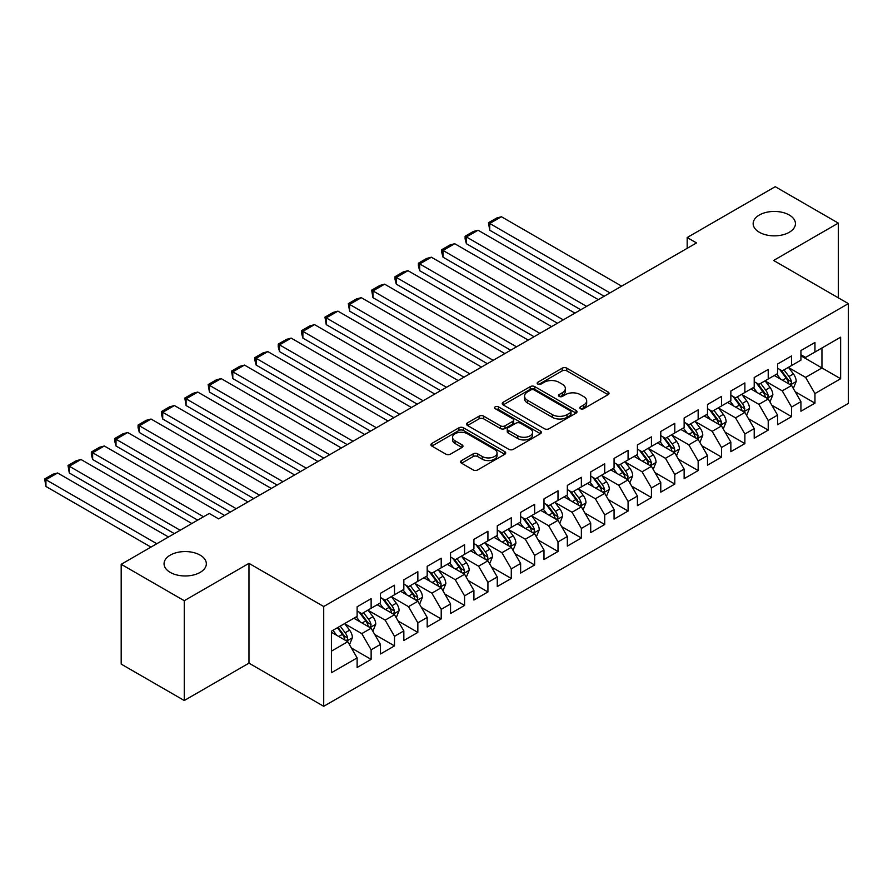 <?xml version="1.0" encoding="UTF-8"?>
<svg xmlns="http://www.w3.org/2000/svg" width="893" height="893" viewBox="0 0 893 893"><rect width="100%" height="100%" fill="white"/><g stroke="black" fill="none" stroke-linecap="round" stroke-linejoin="round"><path stroke-width="1.34" d="M580.495 408.715A2.266 1.306 0 0 0 583.698 408.715L608.066 394.65A3.237 1.875 0 0 0 609.015 393.322A3.237 1.875 0 0 0 608.066 391.994L566.798 368.173A3.237 1.875 0 0 0 562.21 368.173L537.843 382.237A2.266 1.306 0 0 0 537.184 383.164A2.266 1.306 0 0 0 537.843 384.09A2.266 1.306 0 0 0 541.058 384.09L544.205 382.271A10.381 5.994 0 0 1 558.884 382.271L562.322 384.258A10.381 5.994 0 0 1 565.358 388.488A10.381 5.994 0 0 1 562.322 392.73L559.174 394.55A2.266 1.306 0 0 0 558.505 395.476A2.266 1.306 0 0 0 559.174 396.403A2.266 1.306 0 0 0 562.378 396.403L565.537 394.583A10.381 5.994 0 0 1 580.204 394.583L583.642 396.57A10.381 5.994 0 0 1 586.679 400.801A10.381 5.994 0 0 1 583.642 405.042L580.495 406.862A2.266 1.306 0 0 0 579.825 407.788A2.266 1.306 0 0 0 580.495 408.715L580.495 406.862M200.144 555.133A21.142 12.201 0 0 0 177.104 552.488A21.142 12.201 0 0 0 164.055 563.762A21.142 12.201 0 0 0 170.25 572.391A21.142 12.201 0 0 0 193.29 575.036A21.142 12.201 0 0 0 206.339 563.762A21.142 12.201 0 0 0 200.144 555.133M789.256 215.012A21.142 12.201 0 0 0 766.216 212.367A21.142 12.201 0 0 0 753.156 223.641A21.142 12.201 0 0 0 759.351 232.269A21.142 12.201 0 0 0 782.391 234.926A21.142 12.201 0 0 0 795.44 223.641A21.142 12.201 0 0 0 789.256 215.012M461.558 460.565A3.237 1.875 0 0 0 460.598 461.893A3.237 1.875 0 0 0 461.558 463.21L473.134 469.897A3.237 1.875 0 0 0 477.722 469.897L504.768 454.28A3.237 1.875 0 0 0 505.717 452.952A3.237 1.875 0 0 0 504.768 451.635L463.5 427.803A3.237 1.875 0 0 0 458.913 427.803L431.866 443.43A3.237 1.875 0 0 0 430.906 444.747A3.237 1.875 0 0 0 431.866 446.076L445.853 454.146A3.237 1.875 0 0 0 450.429 454.146L462.016 447.46A3.237 1.875 0 0 0 462.965 446.143A3.237 1.875 0 0 0 462.016 444.814L455.073 440.807A8.673 5.012 0 0 1 452.539 437.269A8.673 5.012 0 0 1 457.886 432.647A8.673 5.012 0 0 1 467.34 433.73L494.51 449.413A8.673 5.012 0 0 1 497.055 452.952A8.673 5.012 0 0 1 491.697 457.584A8.673 5.012 0 0 1 482.242 456.502L477.722 453.878A3.237 1.875 0 0 0 473.134 453.878L461.558 460.565L461.558 463.21M184.259 600.71L184.259 700.514L248.968 663.153L248.968 563.36L184.259 600.71L121.191 564.298L209.263 513.453L218.606 518.855L696.518 242.929L687.175 237.538L687.175 248.321M248.968 563.36L323.712 606.514L848.35 303.62L848.35 403.413L323.712 706.307L323.712 606.514M838.304 297.815L838.304 223.105L773.606 260.466L848.35 303.62M838.304 223.105L775.236 186.693L687.175 237.538M544.44 428.729A3.237 1.875 0 0 0 549.028 428.729L576.074 413.113A3.237 1.875 0 0 0 577.023 411.785A3.237 1.875 0 0 0 576.074 410.467L534.807 386.636A3.237 1.875 0 0 0 530.219 386.636L503.172 402.252A3.237 1.875 0 0 0 502.223 403.58A3.237 1.875 0 0 0 503.172 404.909L544.44 428.729M496.162 409.206A2.266 1.306 0 0 1 498.473 409.519L498.473 406.828L540.421 431.051A3.237 1.875 0 0 1 541.37 432.368A3.237 1.875 0 0 1 540.421 433.697L513.375 449.313A3.237 1.875 0 0 1 508.787 449.313L467.519 425.492L479.094 418.85L479.094 416.16L467.519 422.847A3.237 1.875 0 0 0 466.57 424.164A3.237 1.875 0 0 0 467.519 425.492L467.519 422.847M479.094 418.85A3.237 1.875 0 0 1 483.682 418.85L483.682 416.16A3.237 1.875 0 0 0 479.094 416.16M483.682 416.16L500.415 425.816A3.237 1.875 0 0 0 505.003 425.816L512.682 421.384A3.237 1.875 0 0 0 513.631 420.056A3.237 1.875 0 0 0 512.682 418.739L495.258 408.681A2.266 1.306 0 0 1 494.588 407.755A2.266 1.306 0 0 1 495.995 406.538A2.266 1.306 0 0 1 498.473 406.828M800.932 355.805L821.951 367.949L821.951 347.98L840.637 337.197L814.952 352.032L814.952 342.454L800.932 350.547L800.932 360.125L791.589 365.516L791.589 355.939L777.569 364.031L777.569 373.609L768.226 379L768.226 369.423L754.217 377.516L754.217 387.093L744.874 392.485L744.874 382.918L730.854 391L730.854 400.577L721.511 405.969L721.511 396.403L707.502 404.496L707.502 414.062L698.159 419.464L698.159 409.887L684.138 417.98L684.138 427.557L674.795 432.949L674.795 423.371L660.775 431.464L660.775 441.042L651.432 446.433L651.432 436.856L637.423 444.948L637.423 454.526L628.08 459.917L628.08 450.34L614.06 458.433L614.06 468.01L604.717 473.402L604.717 463.824L590.708 471.917L590.708 481.494L581.365 486.886L581.365 477.32L567.345 485.401L567.345 494.979L558.002 500.381L558.002 490.804L543.982 498.897L543.982 508.463L534.639 513.866L534.639 504.288L520.63 512.381L520.63 521.958L511.287 527.35L511.287 517.773L497.267 525.865L497.267 535.443L487.924 540.834L487.924 531.257L473.915 539.35L473.915 548.927L464.572 554.319L464.572 544.741L450.552 552.834L450.552 562.411L441.209 567.803L441.209 558.225L427.189 566.318L427.189 575.896L417.846 581.287L417.846 571.721L403.837 579.814L403.837 589.38L394.494 594.783L394.494 585.205L380.474 593.298L380.474 602.864L371.131 608.267L371.131 598.69L357.122 606.782L357.122 616.36L331.426 631.195L331.426 672.73L357.122 657.895L347.779 641.71L331.426 632.266M840.637 337.197L840.637 378.732L814.952 393.567L805.609 377.382L788.664 367.603M795.205 391.748L814.952 403.145L814.952 393.567M814.952 403.145L800.932 411.238L800.932 401.66L791.589 407.052L782.246 390.866L765.312 381.088M771.853 405.232L791.589 416.629L791.589 407.052M791.589 416.629L777.569 424.722L777.569 415.145L768.226 420.536L758.883 404.362L741.949 394.583M748.49 418.717L768.226 430.113L768.226 420.536M768.226 430.113L754.217 438.206L754.217 428.629L744.874 434.02L735.531 417.846L718.597 408.068M725.138 432.201L744.874 443.598L744.874 434.02M744.874 443.598L730.854 451.691L730.854 442.113L721.511 447.516L712.168 431.33L695.234 421.552M701.775 445.696L721.511 457.082L721.511 447.516M721.511 457.082L707.502 465.175L707.502 455.609L698.159 461L688.816 444.814L671.871 435.036M678.412 459.181L698.159 470.578L698.159 461M698.159 470.578L684.138 478.659L684.138 469.093L674.795 474.484L665.452 458.299L648.519 448.52M655.06 472.665L674.795 484.062L674.795 474.484M674.795 484.062L660.775 492.155L660.775 482.577L651.432 487.969L642.089 471.783L625.156 462.005M631.697 486.149L651.432 497.546L651.432 487.969M651.432 497.546L637.423 505.639L637.423 496.061L628.08 501.453L618.737 485.267L601.804 475.5M608.345 499.634L628.08 511.03L628.08 501.453M628.08 511.03L614.06 519.123L614.06 509.546L604.717 514.937L595.374 498.763L578.441 488.984M584.982 513.118L604.717 524.515L604.717 514.937M604.717 524.515L590.708 532.608L590.708 523.03L581.365 528.433L572.022 512.247L555.078 502.469M561.619 526.602L581.365 537.999L581.365 528.433M581.365 537.999L567.345 546.092L567.345 536.514L558.002 541.917L548.659 525.731L531.726 515.953M538.267 540.098L558.002 551.483L558.002 541.917M558.002 551.483L543.982 559.576L543.982 550.01L534.639 555.401L525.296 539.216L508.363 529.437M514.904 553.582L534.639 564.979L534.639 555.401M534.639 564.979L520.63 573.072L520.63 563.494L511.287 568.886L501.944 552.7L485.011 542.922M491.552 567.066L511.287 578.463L511.287 568.886M511.287 578.463L497.267 586.556L497.267 576.978L487.924 582.37L478.581 566.184L461.648 556.406M468.189 580.55L487.924 591.947L487.924 582.37M487.924 591.947L473.915 600.04L473.915 590.463L464.572 595.854L455.229 579.669L438.284 569.901M444.826 594.035L464.572 605.432L464.572 595.854M464.572 605.432L450.552 613.524L450.552 603.947L441.209 609.339L431.866 593.164L414.932 583.386M421.474 607.519L441.209 618.916L441.209 609.339M441.209 618.916L427.189 627.009L427.189 617.431L417.846 622.834L408.503 606.648L391.569 596.87M398.111 621.015L417.846 632.4L417.846 622.834M417.846 632.4L403.837 640.493L403.837 630.916L394.494 636.318L385.151 620.133L368.217 610.354M374.759 634.499L394.494 645.896L394.494 636.318M394.494 645.896L380.474 653.977L380.474 644.411L371.131 649.803L361.788 633.617L344.854 623.839M351.396 647.983L371.131 659.38L371.131 649.803M371.131 659.38L357.122 667.473L357.122 657.895M357.122 610.957L361.788 613.658L371.131 608.267M331.426 651.153L347.779 641.71M380.474 597.473L385.151 600.174L394.494 594.783M361.788 633.617L371.131 628.225L353.851 618.246M380.474 644.411L371.131 628.225M403.837 583.989L408.503 586.69L417.846 581.287M385.151 620.133L394.494 614.741L377.203 604.762M403.837 630.916L394.494 614.741M427.189 570.504L431.866 573.206L441.209 567.803M408.503 606.648L417.846 601.257L400.566 591.266M427.189 617.431L417.846 601.257M450.552 557.02L455.229 559.71L464.572 554.319M431.866 593.164L441.209 587.761L423.918 577.782M450.552 603.947L441.209 587.761M473.915 543.536L478.581 546.226L487.924 540.834M455.229 579.669L464.572 574.277L447.281 564.298M473.915 590.463L464.572 574.277M497.267 530.04L501.944 532.741L511.287 527.35M478.581 566.184L487.924 560.793L470.644 550.814M497.267 576.978L487.924 560.793M520.63 516.556L525.296 519.257L534.639 513.866M501.944 552.7L511.287 547.309L493.996 537.329M520.63 563.494L511.287 547.309M543.982 503.072L548.659 505.773L558.002 500.381M525.296 539.216L534.639 533.824L517.36 523.845M543.982 550.01L534.639 533.824M567.345 489.587L572.022 492.289L581.365 486.886M548.659 525.731L558.002 520.34L540.712 510.361M567.345 536.514L558.002 520.34M590.708 476.103L595.374 478.804L604.717 473.402M572.022 512.247L581.365 506.844L564.075 496.865M590.708 523.03L581.365 506.844M614.06 462.619L618.737 465.309L628.08 459.917M595.374 498.763L604.717 493.36L587.438 483.381M614.06 509.546L604.717 493.36M637.423 449.134L642.089 451.825L651.432 446.433M618.737 485.267L628.08 479.876L610.79 469.897M637.423 496.061L628.08 479.876M660.775 435.639L665.452 438.34L674.795 432.949M642.089 471.783L651.432 466.392L634.153 456.412M660.775 482.577L651.432 466.392M684.138 422.155L688.816 424.856L698.159 419.464M665.452 458.299L674.795 452.907L657.505 442.928M684.138 469.093L674.795 452.907M707.502 408.67L712.168 411.372L721.511 405.969M688.816 444.814L698.159 439.423L680.868 429.444M707.502 455.609L698.159 439.423M730.854 395.186L735.531 397.887L744.874 392.485M712.168 431.33L721.511 425.939L704.231 415.959M730.854 442.113L721.511 425.939M754.217 381.702L758.883 384.392L768.226 379M735.531 417.846L744.874 412.443L727.583 402.464M754.217 428.629L744.874 412.443M777.569 368.217L782.246 370.908L791.589 365.516M758.883 404.362L768.226 398.959L750.946 388.98M777.569 415.145L768.226 398.959M800.932 354.733L805.609 357.423L814.952 352.032M782.246 390.866L791.589 385.475L774.298 375.495M800.932 401.66L791.589 385.475M121.191 564.298L121.191 664.102L184.259 700.514M248.968 663.153L323.712 706.307M805.609 377.382L821.951 367.949L840.637 378.732M581.399 409.027L583.642 407.733A10.381 5.994 0 0 0 586.679 403.502L586.679 400.801M565.358 388.488L565.358 391.19A10.381 5.994 0 0 1 562.322 395.42L560.078 396.715M608.021 394.673L566.798 370.863A3.237 1.875 0 0 0 562.21 370.863L538.758 384.414M576.041 413.135L534.807 389.337A3.237 1.875 0 0 0 530.219 389.337L503.205 404.931M570.348 412.711A2.266 1.306 0 0 0 571.007 411.785A2.266 1.306 0 0 0 570.348 410.858L534.126 389.951A2.266 1.306 0 0 0 530.911 389.951L527.584 391.871A10.381 5.994 0 0 0 524.548 396.101A10.381 5.994 0 0 0 527.584 400.343L552.343 414.631A10.381 5.994 0 0 0 567.022 414.631L570.348 412.711L570.348 415.412A2.266 1.306 0 0 0 571.007 414.486L571.007 411.785M524.548 396.101L524.548 398.803A10.381 5.994 0 0 0 527.584 403.033L527.584 400.343M570.348 415.412L567.022 417.332A10.381 5.994 0 0 1 552.343 417.332L527.584 403.033M483.682 418.85L500.415 428.517A3.237 1.875 0 0 0 505.003 428.517L512.682 424.086A3.237 1.875 0 0 0 513.631 422.757L513.631 420.056M498.473 409.519L540.388 433.719M517.784 435.851A8.673 5.012 0 0 0 527.238 436.934A8.673 5.012 0 0 0 532.596 432.301A8.673 5.012 0 0 0 530.051 428.763L520.474 423.237A3.237 1.875 0 0 0 515.897 423.237L508.206 427.669A3.237 1.875 0 0 0 507.257 428.997A3.237 1.875 0 0 0 508.206 430.326L517.784 435.851L517.784 438.541A8.673 5.012 0 0 0 527.238 439.635A8.673 5.012 0 0 0 532.596 435.003L532.596 432.301M507.257 428.997L507.257 431.699A3.237 1.875 0 0 0 508.206 433.016L508.206 430.326M517.784 438.541L508.206 433.016M497.055 452.952L497.055 455.653A8.673 5.012 0 0 1 491.697 460.275A8.673 5.012 0 0 1 482.242 459.192L477.722 456.58A3.237 1.875 0 0 0 473.134 456.58L461.592 463.244M452.539 437.269L452.539 439.97A8.673 5.012 0 0 0 455.073 443.508L455.073 440.807M461.971 447.482L455.073 443.508M504.735 454.303L463.5 430.504A3.237 1.875 0 0 0 458.913 430.504L431.899 446.098M793.319 388.466L796.21 381.4A8.751 5.057 -120 0 0 793.419 373.944L788.452 367.324M609.975 292.893L489.744 223.484L501.431 216.742L621.651 286.151M780.549 379.101L776.776 374.067M489.744 230.227L488.46 222.737L489.744 223.484L489.744 230.227L604.137 296.264M775.012 375.908L774.588 375.339M789.937 384.526L791.298 383.298L791.488 381.78A8.751 5.057 -120 0 0 788.977 376.511L784.021 369.892M781.185 370.305L787.313 378.476A4.465 2.579 60 0 1 788.128 379.838L791.488 381.78M779.645 369.412L786.175 378.13A8.751 5.057 60 0 1 788.686 383.398L788.865 383.901M488.46 222.737L496.642 218.026L501.431 216.742M769.956 401.962L772.858 394.885A8.751 5.057 -120 0 0 770.056 387.439L765.1 380.809M586.612 306.377L466.392 236.969L478.068 230.227L598.299 299.635M757.186 392.585L753.424 387.551M466.392 243.711L465.108 238.922L465.108 236.232L466.392 236.969L466.392 243.711L580.774 309.748M751.66 389.393L751.225 388.823M766.585 398.01L767.935 396.793L768.125 395.264A8.751 5.057 -120 0 0 765.625 389.995L760.657 383.376M757.833 383.789L763.962 391.971A4.465 2.579 60 0 1 764.765 393.322L768.125 395.264M756.293 382.896L762.823 391.614A8.751 5.057 60 0 1 765.323 396.883L765.502 397.385M465.108 236.232L473.279 231.51L478.068 230.227M746.604 415.446L749.495 408.38A8.751 5.057 -120 0 0 746.704 400.924L741.737 394.293M563.26 319.861L443.028 250.453L454.716 243.711L574.936 313.119M733.834 406.069L730.061 401.035M443.028 257.195L441.745 252.406L441.745 249.716L443.028 250.453L443.028 257.195L557.422 323.233M728.297 402.877L727.862 402.308M743.222 411.494L744.583 410.278L744.773 408.748A8.751 5.057 -120 0 0 742.262 403.48L737.305 396.86M734.47 397.273L740.598 405.455A4.465 2.579 60 0 1 741.413 406.806L744.773 408.748M732.93 396.38L739.46 405.098A8.751 5.057 60 0 1 741.971 410.367L742.139 410.869M441.745 249.716L449.927 244.995L454.716 243.711M723.241 428.93L726.132 421.864A8.751 5.057 -120 0 0 723.341 414.408L718.385 407.777M539.897 333.357L419.677 263.937L431.352 257.195L551.573 326.615M710.471 419.565L706.698 414.531M419.677 270.679L418.393 265.891L418.393 263.201L419.677 263.937L419.677 270.679L534.059 336.728M704.934 416.361L704.51 415.792M719.858 424.979L721.22 423.762L721.41 422.233A8.751 5.057 -120 0 0 718.91 416.964L713.942 410.345M711.107 410.758L717.235 418.94A4.465 2.579 60 0 1 718.05 420.29L721.41 422.233M709.567 409.865L716.097 418.583A8.751 5.057 60 0 1 718.608 423.851L718.787 424.354M418.393 263.201L426.564 258.479L431.352 257.195M699.878 442.415L702.78 435.349A8.751 5.057 -120 0 0 699.989 427.892L695.022 421.273M516.545 346.841L396.313 277.422L407.989 270.679L528.221 340.099M687.119 433.049L683.346 428.015M396.313 284.175L395.03 279.386L395.03 276.685L396.313 277.422L396.313 284.175L510.696 350.212M681.582 429.846L681.147 429.276M696.507 438.463L697.857 437.246L698.047 435.717A8.751 5.057 -120 0 0 695.547 430.459L690.579 423.829M687.755 424.242L693.883 432.424A4.465 2.579 60 0 1 694.687 433.775L698.047 435.717M686.215 423.36L692.745 432.078A8.751 5.057 60 0 1 695.245 437.336L695.424 437.849M395.03 276.685L403.201 271.963L407.989 270.679M676.526 455.899L679.417 448.833A8.751 5.057 -120 0 0 676.626 441.376L671.659 434.757M493.182 360.325L372.95 290.917L384.637 284.175L504.858 353.583M663.756 446.533L659.983 441.499M372.95 297.659L371.667 290.169L372.95 290.917L372.95 297.659L487.344 363.697M658.219 443.341L657.795 442.761M673.143 451.958L674.505 450.731L674.695 449.201A8.751 5.057 -120 0 0 672.183 443.944L667.227 437.313M664.392 437.726L670.52 445.908A4.465 2.579 60 0 1 671.335 447.27L674.695 449.201M662.852 436.844L669.382 445.562A8.751 5.057 60 0 1 671.893 450.82L672.072 451.333M371.667 290.169L379.849 285.447L384.637 284.175M653.163 469.383L656.065 462.317A8.751 5.057 -120 0 0 653.263 454.861L648.307 448.241M469.818 373.81L349.598 304.401L361.274 297.659L481.506 367.068M640.393 460.018L636.631 454.983M349.598 311.144L348.315 303.653L349.598 304.401L349.598 311.144L463.98 377.181M634.867 456.825L634.432 456.245M649.791 465.443L651.142 464.215L651.332 462.697A8.751 5.057 -120 0 0 648.831 457.428L643.864 450.798M641.04 451.211L647.168 459.393A4.465 2.579 60 0 1 647.972 460.755L651.332 462.697M639.5 450.329L646.03 459.047A8.751 5.057 60 0 1 648.53 464.315L648.709 464.818M348.315 303.653L356.486 298.932L361.274 297.659M629.811 482.867L632.702 475.802A8.751 5.057 -120 0 0 629.911 468.345L624.944 461.726M446.467 387.294L326.235 317.886L337.922 311.144L458.142 380.552M617.041 473.502L613.268 468.468M326.235 324.628L324.952 317.138L326.235 317.886L326.235 324.628L440.629 390.665M611.504 470.31L611.069 469.74M626.428 478.927L627.79 477.71L627.98 476.181A8.751 5.057 -120 0 0 625.468 470.912L620.512 464.293M617.677 464.706L623.805 472.888A4.465 2.579 60 0 1 624.62 474.239L627.98 476.181M616.137 463.813L622.667 472.531A8.751 5.057 60 0 1 625.178 477.8L625.346 478.302M324.952 317.138L333.134 312.427L337.922 311.144M606.447 496.363L609.339 489.286A8.751 5.057 -120 0 0 606.548 481.84L601.592 475.21M423.103 400.778L302.883 331.37L314.559 324.628L434.779 394.036M593.678 486.986L589.905 481.952M302.883 338.112L301.6 333.323L301.6 330.633L302.883 331.37L302.883 338.112L417.265 404.149M588.141 483.794L587.717 483.225M603.065 492.411L604.427 491.195L604.617 489.665A8.751 5.057 -120 0 0 602.116 484.397L597.149 477.777M594.314 478.19L600.442 486.372A4.465 2.579 60 0 1 601.257 487.723L604.617 489.665M592.773 477.297L599.303 486.015A8.751 5.057 60 0 1 601.815 491.284L601.994 491.786M301.6 330.633L309.771 325.912L314.559 324.628M583.084 509.847L585.987 502.781A8.751 5.057 -120 0 0 583.196 495.325L578.229 488.694M399.751 414.274L279.52 344.854L291.196 338.112L411.427 407.521M570.326 500.482L566.553 495.436M279.52 351.596L278.236 346.808L278.236 344.118L279.52 344.854L279.52 351.596L393.902 417.645M564.789 497.278L564.354 496.709M579.713 505.896L581.064 504.679L581.254 503.15A8.751 5.057 -120 0 0 578.753 497.881L573.786 491.262M570.962 491.675L577.09 499.857A4.465 2.579 60 0 1 577.894 501.207L581.254 503.15M569.421 490.782L575.952 499.5A8.751 5.057 60 0 1 578.452 504.768L578.631 505.271M278.236 344.118L286.407 339.396L291.196 338.112M559.732 523.331L562.623 516.266A8.751 5.057 -120 0 0 559.833 508.809L554.866 502.19M376.388 427.758L256.157 358.339L267.844 351.596L388.064 421.016M546.962 513.966L543.19 508.932M256.157 365.081L254.873 360.303L254.873 357.602L256.157 358.339L256.157 365.081L370.55 431.129M541.426 510.763L541.002 510.193M556.35 519.38L557.712 518.163L557.902 516.634A8.751 5.057 -120 0 0 555.39 511.365L550.434 504.746M547.599 505.159L553.727 513.341A4.465 2.579 60 0 1 554.542 514.692L557.902 516.634M546.058 504.266L552.588 512.984A8.751 5.057 60 0 1 555.1 518.253L555.279 518.766M254.873 357.602L263.055 352.88L267.844 351.596M536.369 536.816L539.272 529.75A8.751 5.057 -120 0 0 536.47 522.293L531.514 515.674M353.025 441.242L232.805 371.834L244.481 365.081L364.712 434.5M523.599 527.45L519.838 522.416M232.805 378.576L231.521 371.086L232.805 371.834L232.805 378.576L347.187 444.614M518.074 524.258L517.639 523.678M532.998 532.864L534.349 531.648L534.539 530.118A8.751 5.057 -120 0 0 532.038 524.861L527.071 518.23M524.247 518.643L530.375 526.825A4.465 2.579 60 0 1 531.179 528.176L534.539 530.118M522.706 517.761L529.236 526.479A8.751 5.057 60 0 1 531.737 531.737L531.915 532.25M231.521 371.086L239.692 366.364L244.481 365.081M513.017 550.3L515.908 543.234A8.751 5.057 -120 0 0 513.118 535.778L508.15 529.158M329.673 454.727L209.442 385.318L221.129 378.576L341.349 447.985M500.247 540.935L496.475 535.9M209.442 392.06L208.158 384.57L209.442 385.318L209.442 392.06L323.835 458.098M494.711 537.742L494.276 537.162M509.635 546.36L510.997 545.132L511.187 543.603A8.751 5.057 -120 0 0 508.675 538.345L503.719 531.715M500.884 532.128L507.012 540.31A4.465 2.579 60 0 1 507.827 541.671L511.187 543.603M499.343 531.246L505.873 539.964A8.751 5.057 60 0 1 508.385 545.221L508.552 545.735M208.158 384.57L216.34 379.849L221.129 378.576M489.654 563.784L492.545 556.719A8.751 5.057 -120 0 0 489.755 549.262L484.799 542.643M306.31 468.211L186.09 398.803L197.766 392.06L317.986 461.469M476.884 554.419L473.111 549.385M186.09 405.545L184.806 398.055L186.09 398.803L186.09 405.545L300.472 471.582M471.348 551.227L470.924 550.646M486.272 559.844L487.634 558.616L487.824 557.098A8.751 5.057 -120 0 0 485.323 551.829L480.356 545.21M477.521 545.612L483.649 553.794A4.465 2.579 60 0 1 484.464 555.156L487.824 557.098M475.98 544.73L482.51 553.448A8.751 5.057 60 0 1 485.022 558.717L485.2 559.219M184.806 398.055L192.977 393.344L197.766 392.06M466.291 577.269L469.193 570.203A8.751 5.057 -120 0 0 466.403 562.757L461.435 556.127M282.958 481.695L162.727 412.287L174.403 405.545L294.634 474.953M453.532 567.903L449.759 562.869M162.727 419.029L161.443 414.24L161.443 411.55L162.727 412.287L162.727 419.029L277.109 485.066M447.996 564.711L447.56 564.142M462.92 573.328L464.271 572.112L464.46 570.582A8.751 5.057 -120 0 0 461.96 565.314L456.993 558.694M454.169 559.107L460.297 567.289A4.465 2.579 60 0 1 461.101 568.64L464.46 570.582M452.628 558.214L459.158 566.932A8.751 5.057 60 0 1 461.659 572.201L461.837 572.703M161.443 411.55L169.614 406.828L174.403 405.545M442.939 590.764L445.83 583.687A8.751 5.057 -120 0 0 443.04 576.242L438.072 569.611M259.595 495.18L139.364 425.771L151.051 419.029L271.271 488.438M430.169 581.388L426.396 576.353M139.364 432.513L138.08 427.725L138.08 425.035L139.364 425.771L139.364 432.513L253.757 498.551M424.633 578.195L424.208 577.626M439.557 586.813L440.919 585.596L441.109 584.067A8.751 5.057 -120 0 0 438.597 578.798L433.641 572.179M430.806 572.592L436.934 580.774A4.465 2.579 60 0 1 437.749 582.124L441.109 584.067M429.265 571.699L435.795 580.417A8.751 5.057 60 0 1 438.307 585.685L438.485 586.188M138.08 425.035L146.262 420.313L151.051 419.029M419.576 604.248L422.478 597.183A8.751 5.057 -120 0 0 419.677 589.726L414.72 583.096M236.232 508.675L116.012 439.256L127.688 432.513L247.919 501.922M406.806 594.883L403.044 589.838M116.012 445.998L114.728 441.209L114.728 438.519L116.012 439.256L116.012 445.998L230.394 512.046M401.281 591.679L400.845 591.11M416.205 600.297L417.556 599.08L417.745 597.551A8.751 5.057 -120 0 0 415.245 592.282L410.278 585.663M407.454 586.076L413.582 594.258A4.465 2.579 60 0 1 414.385 595.609L417.745 597.551M405.913 585.183L412.443 593.901A8.751 5.057 60 0 1 414.944 599.17L415.122 599.672M114.728 438.519L122.899 433.797L127.688 432.513M396.224 617.733L399.115 610.667A8.751 5.057 -120 0 0 396.325 603.21L391.357 596.591M203.537 516.757L92.649 452.74L104.336 445.998L224.556 515.417M383.454 608.367L379.681 603.333M92.649 459.482L91.365 454.704L91.365 452.003L92.649 452.74L92.649 459.482L197.699 520.128M377.918 605.164L377.493 604.594M392.842 613.781L394.204 612.565L394.393 611.035A8.751 5.057 -120 0 0 391.882 605.778L386.926 599.147M384.09 599.56L390.219 607.742A4.465 2.579 60 0 1 391.034 609.093L394.393 611.035M382.55 598.667L389.08 607.396A8.751 5.057 60 0 1 391.592 612.654L391.759 613.167M91.365 452.003L99.547 447.281L104.336 445.998M372.861 631.217L375.752 624.151A8.751 5.057 -120 0 0 372.961 616.695L368.005 610.075M180.174 530.252L69.297 466.235L80.973 459.482L191.85 523.51M360.091 621.852L356.318 616.817M69.297 472.977L68.013 465.487L69.297 466.235L69.297 472.977L174.336 533.623M354.554 618.659L354.13 618.079M369.479 627.277L370.841 626.049L371.03 624.52A8.751 5.057 -120 0 0 368.53 619.262L363.563 612.631M360.727 613.045L366.856 621.227A4.465 2.579 60 0 1 367.67 622.588L371.03 624.52M359.187 612.163L365.728 620.881A8.751 5.057 60 0 1 368.229 626.138L368.407 626.652M68.013 465.487L76.184 460.766L80.973 459.482M349.498 644.701L352.4 637.635A8.751 5.057 -120 0 0 349.609 630.179L344.642 623.56M156.822 543.737L45.934 479.72L57.61 472.977L168.498 536.994M336.739 635.336L332.966 630.302M45.934 486.462L44.65 478.972L45.934 479.72L45.934 486.462L150.973 547.108M346.127 640.761L347.477 639.533L347.678 638.015A8.751 5.057 -120 0 0 345.167 632.746L340.2 626.116M338.012 627.388L343.504 634.711A4.465 2.579 60 0 1 344.307 636.073L347.678 638.015M337.398 627.734L342.365 634.365A8.751 5.057 60 0 1 344.865 639.622L345.044 640.136M44.65 478.972L52.821 474.25L57.61 472.977M583.642 407.733L583.642 405.042M559.174 396.403L559.174 394.55M562.322 395.42L562.322 392.73M537.843 384.09L537.843 382.237M562.21 370.863L562.21 368.173M566.798 370.863L566.798 368.173M608.066 394.65L608.066 391.994M503.172 404.909L503.172 402.252M530.219 389.337L530.219 386.636M534.807 389.337L534.807 386.636M576.074 413.113L576.074 410.467M552.343 417.332L552.343 414.631M567.022 417.332L567.022 414.631M500.415 428.517L500.415 425.816M505.003 428.517L505.003 425.816M512.682 424.086L512.682 421.384M540.421 433.697L540.421 431.051M473.134 456.58L473.134 453.878M477.722 456.58L477.722 453.878M482.242 459.192L482.242 456.502M462.016 447.46L462.016 444.814M431.866 446.076L431.866 443.43M458.913 430.504L458.913 427.803M463.5 430.504L463.5 427.803M504.768 454.28L504.768 451.635M790.495 384.838L796.154 381.568M788.977 376.511L793.419 373.944M782.525 380.239L786.175 378.13M767.132 398.334L772.791 395.063M765.625 389.995L770.056 387.439M759.162 393.724L762.823 391.614M743.769 411.818L749.439 408.548M742.262 403.48L746.704 400.924M735.799 407.208L739.46 405.098M720.417 425.302L726.076 422.032M718.91 416.964L723.341 414.408M712.447 420.703L716.097 418.583M697.053 438.787L702.724 435.516M695.547 430.459L699.989 427.892M689.083 434.188L692.745 432.078M673.702 452.271L679.361 449M672.183 443.944L676.626 441.376M665.731 447.672L669.382 445.562M650.338 465.755L656.009 462.485M648.831 457.428L653.263 454.861M642.368 461.156L646.03 459.047M626.975 479.24L632.646 475.969M625.468 470.912L629.911 468.345M619.005 474.641L622.667 472.531M603.623 492.735L609.283 489.464M602.116 484.397L606.548 481.84M595.653 488.125L599.303 486.015M580.26 506.219L585.931 502.949M578.753 497.881L583.196 495.325M572.29 501.609L575.952 499.5M556.908 519.704L562.568 516.433M555.39 511.365L559.833 508.809M548.938 515.105L552.588 512.984M533.545 533.188L539.216 529.917M532.038 524.861L536.47 522.293M525.575 528.589L529.236 526.479M510.182 546.672L515.853 543.402M508.675 538.345L513.118 535.778M502.212 542.073L505.873 539.964M486.83 560.157L492.489 556.886M485.323 551.829L489.755 549.262M478.86 555.558L482.51 553.448M463.467 573.641L469.138 570.37M461.96 565.314L466.403 562.757M455.497 569.042L459.158 566.932M440.115 587.136L445.774 583.866M438.597 578.798L443.04 576.242M432.145 582.526L435.795 580.417M416.752 600.621L422.422 597.35M415.245 592.282L419.677 589.726M408.782 596.022L412.443 593.901M393.389 614.105L399.059 610.834M391.882 605.778L396.325 603.21M385.419 609.506L389.08 607.396M370.037 627.589L375.696 624.319M368.53 619.262L372.961 616.695M362.067 622.99L365.728 620.881M346.674 641.074L352.344 637.803M345.167 632.746L349.609 630.179M338.704 636.475L342.365 634.365"/></g></svg>
